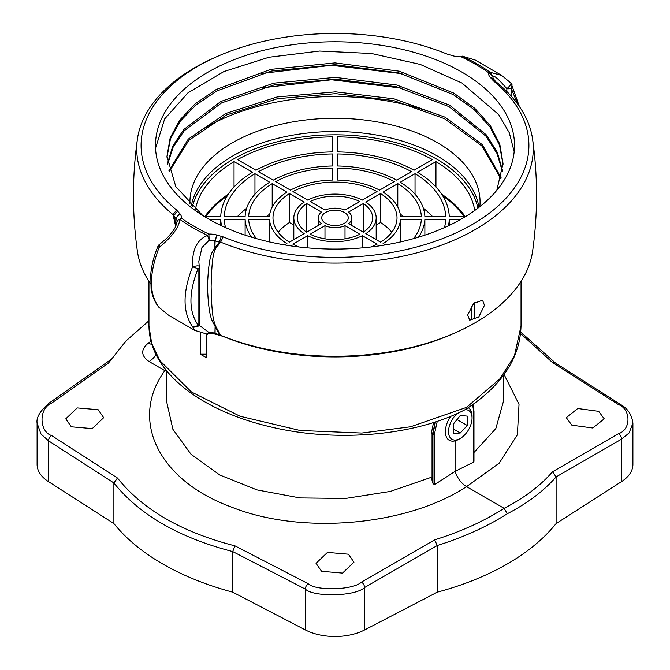 <?xml version="1.0" encoding="UTF-8"?>
<svg xmlns="http://www.w3.org/2000/svg" width="670" height="670" viewBox="0 0 670 670"><rect width="100%" height="100%" fill="white"/><g stroke="black" fill="none" stroke-linecap="round" stroke-linejoin="round"><path stroke-width="1" d="M556.108 523.572L556.108 476.923C543.772 491.001 527.491 503.287 507.265 513.764C487.048 526.645 463.724 537.214 437.292 545.489L437.292 592.163A243.62 140.65 0 0 0 556.108 523.572L621.525 481.621A44.295 25.577 0 0 0 632.899 464.511L632.899 423.18L629.096 432.962L621.525 439.177L621.525 447.393M148.958 320.737L126.044 340.896L108.49 363.04L51.607 403.147C38.148 408.868 39.53 431.79 51.607 435.567A4.43 2.68 122.8 0 0 48.475 440.793L48.475 481.621A44.295 25.577 180 0 1 37.101 464.511L37.101 423.18L40.987 434.051L48.475 440.793L113.892 482.969C139.427 514.794 179.032 537.658 232.708 551.561L305.361 589.106C313.392 597.23 355.41 596.551 364.639 587.49L437.292 545.514M48.475 481.621L113.892 523.572L113.892 482.969L117.476 478.02C142.618 509.585 181.788 532.206 235.003 545.874L232.708 551.561L232.708 592.163A243.62 140.65 180 0 1 113.892 523.572M232.708 592.163L305.361 629.934A44.295 25.577 180 0 0 364.639 629.934L437.292 592.163M520.632 333.576L552.524 362.554L618.393 404.571C630.822 408.893 631.5 429.621 618.393 433.758A4.43 2.814 60 0 1 621.525 439.177L556.108 476.923L552.524 471.789C540.355 485.792 524.225 497.978 504.133 508.329L507.265 513.764M437.292 545.539L434.671 539.836C460.935 531.645 484.092 521.151 504.133 508.329L466.546 486.629C406.866 525.9 301.232 535.305 230.865 506.838C158.413 480.222 128.992 419.705 164.845 370.644A17.721 10.226 120 0 0 165.909 369.915M235.003 545.874L308.158 583.687C315.377 591.015 353.216 590.287 361.515 582.071L434.671 539.836M150.951 341.231L148.338 343.074C140.591 349.598 140.859 355.762 149.134 361.574L164.845 370.644A17.721 12.772 -145.2 0 0 166.679 370.979M71.322 426.807L92.259 428.599L103.691 417.678L98.138 409.705L77.201 407.913L65.769 418.825L71.322 426.807M321.592 571.301L342.529 573.093L353.961 562.172L348.408 554.199L327.471 552.407L316.039 563.319L321.592 571.301M504.066 374.471L519.024 404.328L517.391 434.746L499.2 463.179L466.546 486.629C461.262 483.321 457.443 478.238 455.089 471.379L473.707 462.066L473.975 461.412L473.975 411.179L473.012 404.429M571.862 425.182L592.799 428.004L604.231 418.825L598.679 411.33L577.741 408.507L566.309 417.678L571.862 425.182M552.524 362.554L555.053 362.73L620.613 404.546A4.43 2.697 -57.5 0 0 618.393 404.571M503.321 375.476L503.321 401.824L495.833 428.574L473.975 452.493M166.679 370.862L166.679 401.824L172.885 429.277L191.025 454.268L219.76 474.988L256.978 489.904L299.967 497.927L345.494 498.455L390.367 491.428L431.179 477.35L432.946 483.346L434.411 484.753L455.089 471.379L455.089 440.868M148.338 343.074A17.721 10.201 -125.2 0 0 151.864 344.388M206.05 216.444A139.26 80.4 180 0 1 227.272 195.858M466.546 407.36L410.618 426.765L361.808 433.055L300.085 430.483L240.086 416.263L191.511 392.042L159.87 360.628L151.663 343.3L148.966 325.922C149.142 343.099 156.11 359.313 169.87 374.564C180.414 386.146 194.116 396.38 210.991 405.266C228.78 414.588 248.846 421.849 271.199 427.05C337.085 442.761 416.003 435.676 465.575 409.429L466.546 407.36L499.862 378.86L514.418 355.963L521.034 325.922C520.062 358.182 501.612 386.004 465.683 409.362M478.975 207.34A144.578 83.474 0 0 0 437.234 155.959A144.578 83.474 0 0 0 287.447 136.161A144.578 83.474 0 0 0 191.377 205.405M442.728 195.858A139.26 80.4 180 0 1 463.95 216.444M435.467 421.882L432.946 434.26L432.946 483.346M431.179 477.35L431.179 433.951L433.565 422.494M437.276 421.288L434.411 434.277A1.064 0.611 180 0 1 432.946 434.26L432.535 434.018L435.299 421.941M206.586 334.012L206.586 357.772A186.042 107.409 180 0 1 200.389 354.196L200.389 332.404M206.586 354.196L200.389 354.196M493.413 80.861L496.981 82.586A198.278 114.47 180 0 1 532.617 139.318A198.278 114.47 180 0 1 433.289 248.026A198.278 114.47 180 0 1 220.648 242.13L223.169 236.887L217.013 235.061A4.464 2.58 180 0 1 216.921 235.036A15.469 8.928 0 0 0 208.898 234.073L208.898 234.073A198.831 114.796 180 0 1 181.461 218.236A15.469 8.928 0 0 0 179.794 213.604A4.464 2.58 180 0 1 179.753 213.546L176.587 209.995A193.906 111.949 180 0 1 216.846 56.657A193.906 111.949 180 0 1 446.831 53.968L452.987 55.794A4.464 2.58 180 0 1 453.079 55.828A15.469 8.928 0 0 0 461.102 56.782A198.764 114.754 180 0 1 488.539 72.628L488.539 72.62A15.469 8.928 0 0 0 490.206 77.259A4.464 2.58 180 0 1 490.247 77.31L493.413 80.861A193.906 111.949 180 0 1 472.116 224.592A193.906 111.949 180 0 1 223.169 236.887M198.906 325.076L209.04 332.555A11.072 6.39 180 0 1 214.919 333.233A8.861 5.117 0 0 0 215.103 333.291L220.606 335.285L215.539 325.989C214.459 321.684 211.779 320.888 211.134 286.576C211.888 253.159 214.266 252.481 215.539 248.662L220.648 242.13L219.425 242.138L221.334 236.267M207.382 334.112L209.04 332.555L208.705 333.61A15.469 8.928 180 0 1 216.921 334.565A4.464 2.58 0 0 0 217.013 334.59L223.127 336.407L220.606 335.285A198.286 114.478 0 0 0 455.851 332.538A198.286 114.478 0 0 0 532.633 251.066C537.851 213.814 537.843 176.562 532.617 139.318M484.469 305.302L478.765 316.96L469.72 320.193L467.677 314.992L473.631 303.477L482.568 300.194L484.469 305.302M223.127 336.407A193.915 111.957 0 0 0 453.188 333.719L455.851 332.538M496.286 82.259L492.333 79.805M215.815 248.269A4.397 2.965 33.3 0 0 215.103 247.657L219.425 242.138L215.103 240.932A8.861 5.117 180 0 1 214.919 240.882A11.072 6.39 0 0 0 209.174 240.195L208.898 234.073L207.583 235.421C196.854 239.676 191.863 250.119 192.608 266.752C182.55 292.237 182.55 312.245 192.608 326.776L194.736 330.377L207.591 334.28L208.705 333.61M215.539 248.662A4.397 3.015 36.8 0 0 214.919 248.084L215.103 240.932L217.013 235.061M215.539 325.989A4.397 1.415 -27.4 0 0 214.919 326.089C213.085 321.441 208.571 320.612 207.482 286.098C208.755 252.297 212.758 251.61 214.919 248.084L214.919 240.882L216.921 235.036M215.815 326.541A4.397 1.566 -25.7 0 0 215.103 326.625L214.919 333.233L216.921 334.565M217.013 334.59L215.103 333.291L215.103 326.625L219.618 334.623M219.383 334.481L221.284 335.779M168.321 315.034L159.117 307.446C148.908 294.281 148.908 274.273 159.117 247.423C171.997 236.845 178.907 227.515 179.862 219.417A200.757 115.91 180 0 0 207.574 235.421L209.174 240.195L201.955 247.548L198.806 261.685M199.333 323.191L199.333 267.012A4.397 2.538 180 0 1 198.044 268.804C188.58 292.639 188.58 311.357 198.044 324.984A4.397 2.538 0 0 0 199.333 323.191A4.397 4.397 0 0 1 197.6 326.692L192.608 326.776C193.923 327.647 195.732 327.052 198.044 324.984L198.044 268.804L192.608 266.752C196.645 265.714 198.839 265.58 199.183 266.359M461.111 56.782L462.216 56.121L475.265 60.066L501.696 75.425L490.139 72.285L488.539 72.62L492.919 76.372A11.072 6.39 0 0 0 492.902 76.774A11.072 6.39 0 0 0 494.117 79.688A8.861 5.117 180 0 1 494.209 79.797L496.244 82.234M461.102 56.782L462.417 56.288A200.757 115.91 180 0 1 490.139 72.285L492.919 76.372C494.351 75.35 498.999 79.462 506.855 88.725C509.945 85.969 511.285 84.06 510.883 83.005L501.704 75.434L510.883 83.005C512.307 83.716 512.382 85.408 511.101 88.063A4.397 2.538 180 0 1 506.855 88.725L506.855 91.514M194.736 330.377L168.304 315.017L158.589 306.944C154.636 301.977 152.132 295.822 151.077 288.46L150.758 274.306C151.562 265.186 153.958 255.856 157.952 246.3L159.117 247.423L159.669 244.274L167.291 237.825C174.669 229.282 175.423 228.252 177.081 221.502L177.081 221.661M519.384 106.522L511.059 83.147M517.625 104.034L511.101 88.063L511.101 96.011M208.06 218.713A179.518 103.641 0 0 0 403.7 241.183A179.518 103.641 0 0 0 514.518 145.432A179.518 103.641 0 0 0 461.94 72.142A179.518 103.641 0 0 0 266.3 49.672A179.518 103.641 0 0 0 155.482 145.432A179.518 103.641 0 0 0 208.06 218.713M178.312 219.936L181.461 218.236L178.312 219.928L177.081 221.502M158.941 307.304L158.999 307.379A4.397 4.397 0 0 1 158.589 306.944M179.753 213.546L175.791 218.236L175.883 225.547L175.883 218.345A8.861 5.117 180 0 1 175.791 218.236L173.019 214.626L175.473 225.53A4.397 0.645 167 0 1 175.883 225.547L175.934 225.706M177.098 221.36A11.072 6.39 0 0 0 177.098 221.259A11.072 6.39 0 0 0 175.883 218.345L179.794 213.604M175.473 225.53L175.632 226.376M176.587 209.995L173.019 214.626A198.278 114.47 180 0 1 137.383 139.318A198.278 114.47 180 0 1 214.191 57.838L216.846 56.657M137.383 139.318C132.157 176.562 132.149 213.814 137.367 251.066A198.286 114.478 0 0 0 150.608 283.879M177.667 211.058L173.714 215.748L175.791 224.961A4.397 0.812 168.5 0 0 175.339 224.902M514.192 151.713L509.3 132.761L498.706 114.612L461.94 83.021L420.216 64.421L371.515 53.5L319.548 51.046L268.98 57.252L223.881 71.564L187.96 92.837L164.636 118.95L155.549 148.204M166.972 157.199L170.473 138.858L180.222 121.253L195.849 105.09L216.762 90.986L271.09 71.095L335.034 64.705L398.977 72.913L453.288 94.612L474.193 109.62L489.812 126.689L499.544 145.189L503.028 164.435M167.584 164.435L173.136 147.149L184.258 130.751L221.519 102.929L274.281 84.872L335.335 79.177L396.347 86.732L448.975 106.614L486.035 136.236L497.048 153.514L502.475 171.671M169.192 171.671L188.831 140.365L226.494 114.964L277.531 98.683L335.645 93.649L393.684 100.567L444.486 118.691L481.797 145.884L501.009 178.898M202.692 215.48L175.783 186.57L166.964 156.294L170.188 137.819L179.753 120.072L195.28 103.758L216.184 89.504L270.697 69.379L335 62.896L399.303 71.188L453.816 93.122L474.72 108.272L490.247 125.499L499.803 144.15L503.036 163.53L496.822 190.305M167.45 163.53L172.76 146.11L183.722 129.561L220.916 101.43L273.879 83.155L335.302 77.368L396.673 85.006L449.52 105.115L486.529 135.038L497.391 152.467L502.592 170.766M168.932 170.766L188.237 139.159L225.857 113.456L277.12 96.957L335.603 91.84L394.019 98.842L445.056 117.183L482.35 144.678L501.244 178.002M402.008 88.164L331.566 79.772L261.375 87.938M401.992 73.692L331.466 65.3L261.342 73.474M189.978 204.082A145.063 83.75 180 0 1 189.937 202.022A145.063 83.75 180 0 1 279.482 124.645A145.063 83.75 180 0 1 437.577 142.802A145.063 83.75 180 0 1 480.063 202.022A145.063 83.75 180 0 1 479.846 206.661M198.446 131.931A182.717 105.492 180 0 1 428.306 111.329M471.244 306.257L471.244 319.28M474.377 317.471L474.377 302.79M465.047 409.697A16.641 9.606 -60 0 1 472.048 418.072A16.641 9.606 -60 0 1 460.282 438.448A16.641 9.606 -60 0 1 448.615 433.331A16.641 9.606 -60 0 1 457.325 413.432M458.716 439.353L460.282 438.448L458.716 439.353A18.852 10.888 -60 0 1 449.294 440.291A18.852 10.888 -60 0 1 450.701 416.296M467.325 416.112L460.282 415.484L453.247 424.236L453.247 433.624L460.282 432.996L467.325 425.5L467.325 416.112M460.282 432.996L453.247 428.934M467.325 425.5L457.015 419.546M468.246 407.695A18.852 10.888 -60 0 1 472.048 416.271L472.048 418.072M332.521 165.808L332.521 165.984A89.922 51.917 0 0 0 273.192 180.171L258.469 171.671A110.734 63.935 180 0 1 332.521 153.958L332.521 165.808M332.521 168.028L332.521 180.054A65.559 37.847 0 0 0 290.428 190.121L275.705 181.62A86.371 49.865 180 0 1 332.521 168.028L332.521 180.054L332.521 168.028M400.233 214.124A86.371 49.865 180 0 1 403.516 216.444M278.276 232.348A62.017 35.803 180 0 1 289.432 222.532L293.82 225.061M441.631 194.149A140.323 81.02 180 0 1 465.097 216.444M376.18 225.061L380.568 222.532A62.017 35.803 180 0 1 391.724 232.348M266.484 216.444A86.371 49.865 180 0 1 269.767 214.124M423.373 208.286A110.734 63.935 180 0 1 432.452 216.444M237.548 216.444A110.734 63.935 180 0 1 246.627 208.286M204.903 216.444A140.323 81.02 180 0 1 228.37 194.149M435.961 186.972L435.961 161.612A140.323 81.02 180 0 1 474.745 210.489M397.804 207.03L397.804 183.647A86.371 49.865 180 0 1 421.338 216.444L400.509 216.444A65.559 37.847 0 0 0 383.072 192.148L397.804 183.647M385.334 244.918L383.072 243.612A65.559 37.847 0 0 0 400.509 219.308L421.338 219.308A86.371 49.865 180 0 1 413.541 238.629M345.017 238.822L345.017 225.69L359.798 234.224A37.629 21.725 180 0 1 310.202 234.224L324.984 225.69A16.834 9.715 0 0 0 345.017 225.69M362.311 247.867L362.311 235.672L377.059 244.19A62.017 35.803 180 0 1 371.214 246.945M363.308 232.197L363.308 203.563A37.629 21.725 180 0 1 372.629 217.876A37.629 21.725 180 0 1 363.308 232.197L348.526 223.663A16.834 9.715 0 0 0 351.834 217.876A16.834 9.715 0 0 0 348.526 212.097L363.308 203.563M380.568 242.163L365.82 233.646A41.18 23.777 0 0 0 376.18 217.876A41.18 23.777 0 0 0 365.82 202.114L380.568 193.596A62.017 35.803 180 0 1 397.017 217.876A62.017 35.803 180 0 1 380.568 242.163M192.508 206.427A143.866 83.063 180 0 1 289.256 139.126A143.866 83.063 180 0 1 436.731 159.142A143.866 83.063 180 0 1 477.886 208.177M195.514 209.032A140.323 81.02 180 0 1 234.039 161.612L252.456 172.249A114.277 65.978 0 0 0 220.748 216.444L204.25 216.444M337.479 136.873A140.323 81.02 180 0 1 432.46 159.586L414.035 170.222A114.277 65.978 0 0 0 337.479 151.914L337.479 136.873L337.479 151.914M224.291 216.444A110.734 63.935 180 0 1 254.96 173.698L269.692 182.198A89.922 51.917 0 0 0 245.12 216.444L224.291 216.444M337.479 153.958A110.734 63.935 180 0 1 411.531 171.671L396.808 180.171A89.922 51.917 0 0 0 337.479 165.984L337.479 153.958L337.479 165.984M424.88 216.444A89.922 51.917 0 0 0 400.308 182.198L415.04 173.698A110.734 63.935 180 0 1 445.709 216.444L424.88 216.444M290.169 245.79L290.428 245.639A65.559 37.847 0 0 0 290.939 245.907M337.479 168.028A86.371 49.865 180 0 1 394.295 181.62L379.572 190.121A65.559 37.847 0 0 0 337.479 180.054L337.479 168.028L337.479 180.054M248.662 216.444A86.371 49.865 180 0 1 272.196 183.647L286.928 192.148A65.559 37.847 0 0 0 269.491 216.444L248.662 216.444M292.941 191.57A62.017 35.803 180 0 1 377.059 191.57L362.311 200.087A41.18 23.777 0 0 0 307.689 200.087L292.941 191.57M310.202 201.536A37.629 21.725 180 0 1 359.798 201.536L345.017 210.07A16.834 9.715 0 0 0 324.984 210.07L310.202 201.536M448.465 225.748A114.277 65.978 0 0 0 449.252 219.308L460.901 219.308M325.603 223.303A13.291 7.671 180 0 1 321.709 217.876A13.291 7.671 180 0 1 329.916 210.79A13.291 7.671 180 0 1 344.397 212.457A13.291 7.671 180 0 1 348.291 217.876A13.291 7.671 180 0 1 340.084 224.969A13.291 7.671 180 0 1 325.603 223.303M321.474 212.097A16.834 9.715 0 0 0 318.166 217.876A16.834 9.715 0 0 0 321.474 223.663L306.692 232.197A37.629 21.725 180 0 1 297.371 217.876A37.629 21.725 180 0 1 306.692 203.563L321.474 212.097M298.786 246.945A62.017 35.803 180 0 1 292.941 244.19L307.689 235.672A41.18 23.777 0 0 0 362.311 235.672M304.18 202.114A41.18 23.777 0 0 0 293.82 217.876A41.18 23.777 0 0 0 304.18 233.646L289.432 242.163A62.017 35.803 180 0 1 272.983 217.876A62.017 35.803 180 0 1 289.432 193.596L304.18 202.114M379.061 245.907A65.559 37.847 0 0 0 379.572 245.639M418.465 237.188A89.922 51.917 0 0 0 424.88 219.308L445.709 219.308A110.734 63.935 180 0 1 444.453 227.582M256.459 238.629A86.371 49.865 180 0 1 248.662 219.308L269.491 219.308A65.559 37.847 0 0 0 286.928 243.612L284.666 244.918M225.547 227.582A110.734 63.935 180 0 1 224.291 219.308L245.12 219.308A89.922 51.917 0 0 0 251.535 237.188M332.521 151.914A114.277 65.978 0 0 0 255.965 170.222L237.54 159.586A140.323 81.02 180 0 1 332.521 136.873L332.521 151.914L332.521 136.873M209.099 219.308L220.748 219.308A114.277 65.978 0 0 0 221.535 225.748M465.75 216.444L449.252 216.444A114.277 65.978 0 0 0 417.544 172.249L435.961 161.612M400.509 241.929L400.509 219.308M424.88 235.145L424.88 219.308M449.252 225.371L449.252 219.308M415.04 194.216L415.04 173.698M234.039 186.972L234.039 161.612M269.491 241.929L269.491 219.308M245.12 235.145L245.12 219.308M220.748 225.371L220.748 219.308M272.196 207.03L272.196 183.647M254.96 194.216L254.96 173.698M306.692 232.197L306.692 203.563M289.432 222.532L289.432 193.596M332.521 165.984L332.521 153.958M307.689 247.867L307.689 235.672M380.568 222.532L380.568 193.596M324.984 238.822L324.984 225.69M621.525 439.177L621.525 481.621M618.393 433.758L552.524 471.789M361.515 582.071A4.43 2.286 60 0 1 364.639 587.49L364.639 629.934M308.158 583.687A4.43 2.429 117.3 0 0 305.361 589.106L305.361 629.934M48.475 440.793L48.475 447.393M51.607 403.147A4.43 2.554 -125.2 0 0 49.212 403.047C40.183 410.769 36.146 417.485 37.101 423.18M51.607 435.567L117.476 478.02M149.134 361.574A17.721 10.226 120 0 0 156.043 354.673M434.411 434.277L434.411 484.753M472.635 404.705L473.707 411.598L473.707 462.066M432.535 481.881L432.535 434.018A1.064 0.611 -0 0 0 431.179 433.951M473.707 411.598A1.064 0.611 0 0 0 473.975 411.179M494.117 79.688L490.206 77.259M494.209 79.797L490.247 77.31M110.701 359.698L49.212 403.047M555.338 362.906L520.774 332.102M632.899 423.189C631.844 414.697 627.748 408.482 620.613 404.546M521.042 325.922L521.042 281.383M148.958 281.383L148.958 325.922M199.333 267.012A4.397 4.397 0 0 0 199.25 266.158L198.806 261.526M475.265 60.066L462.216 56.121M511.411 83.507A4.397 4.397 0 0 0 511.001 83.063M159.669 244.274A4.397 4.397 0 0 0 157.952 246.3M318.166 225.572L318.166 217.876M293.82 239.626L293.82 217.876M376.18 239.626L376.18 217.876M351.834 225.572L351.834 217.876"/></g></svg>
